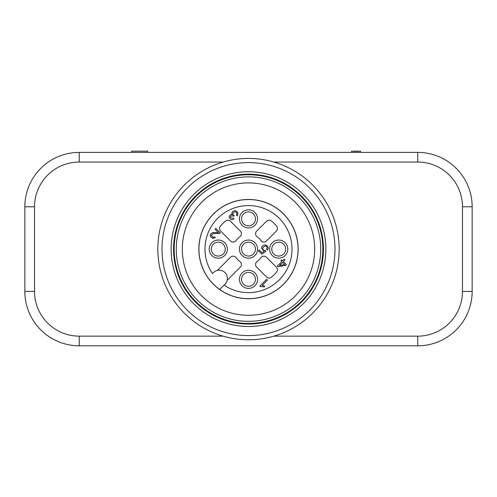 <?xml version="1.0" encoding="UTF-8"?>
<svg xmlns="http://www.w3.org/2000/svg" width="497" height="497" viewBox="0 0 497 497"><rect width="100%" height="100%" fill="white"/><g stroke="black" fill="none" stroke-linecap="round" stroke-linejoin="round"><path stroke-width="0.75" d="M273.884 336.146L417.747 336.146L417.747 345.819L79.253 345.819A54.403 54.403 0 0 1 24.85 291.416L24.85 206.789L24.85 291.416L24.85 206.789L24.85 291.416L24.85 206.789L34.523 206.789A44.73 44.73 0 0 1 79.253 162.059L223.116 162.059M79.253 162.059L79.253 152.393A54.403 54.403 0 0 0 24.85 206.789A54.403 54.403 0 0 1 79.253 152.393L417.747 152.393A54.403 54.403 0 0 1 472.15 206.789L472.15 291.416A54.403 54.403 0 0 1 417.747 345.819A54.403 54.403 0 0 0 472.15 291.416L462.477 291.416A44.73 44.73 0 0 1 417.747 336.146M131.717 151.181L132.059 151.181L131.717 151.181L131.717 152.393L131.711 151.181L147.696 151.181L147.696 152.393M357.579 152.393L357.579 151.181L360.549 151.181L360.549 152.393M357.579 151.181L351.64 151.181L351.64 152.393M314.688 249.103A66.188 66.188 0 0 0 191.177 216.009A66.188 66.188 0 0 0 231.372 313.035A66.188 66.188 0 0 0 314.688 249.103M169.98 203.77A90.671 90.671 0 0 0 248.5 339.774A90.671 90.671 0 0 0 327.02 203.77A90.671 90.671 0 0 0 169.98 203.77M173.602 205.864A86.478 86.478 0 0 0 248.5 335.587A86.478 86.478 0 0 0 323.398 205.864A86.478 86.478 0 0 0 173.602 205.864M209.815 316.111A77.37 77.37 0 0 1 181.492 210.417A77.37 77.37 0 0 1 287.185 182.101A77.37 77.37 0 0 1 315.508 287.788A77.37 77.37 0 0 1 209.815 316.111M313.408 286.583A74.954 74.954 0 0 0 248.5 174.149A74.954 74.954 0 0 0 183.592 286.583A74.954 74.954 0 0 0 313.408 286.583M184.114 211.933A74.351 74.351 0 0 0 248.5 323.454A74.351 74.351 0 0 0 312.886 211.933A74.351 74.351 0 0 0 184.114 211.933M185.946 212.989A72.233 72.233 0 0 0 248.5 321.335A72.233 72.233 0 0 0 311.054 212.989A72.233 72.233 0 0 0 185.946 212.989M298.144 249.103A49.644 49.644 0 0 0 223.675 206.112A49.644 49.644 0 0 0 223.675 292.099A49.644 49.644 0 0 0 298.144 249.103M279.556 265.497L284.781 264.553L282.638 262.416L279.556 265.497M278.724 256.054A6.952 6.952 0 0 0 284.744 245.63A6.952 6.952 0 0 0 272.704 245.63A6.952 6.952 0 0 0 278.724 256.054A6.952 6.952 0 0 0 284.744 245.63A6.952 6.952 0 0 0 272.704 245.63A6.952 6.952 0 0 0 278.724 256.054M255.452 218.879A6.952 6.952 0 0 0 245.027 212.859A6.952 6.952 0 0 0 245.027 224.899A6.952 6.952 0 0 0 255.452 218.879A6.952 6.952 0 0 0 245.027 212.859A6.952 6.952 0 0 0 245.027 224.899A6.952 6.952 0 0 0 255.452 218.879M218.276 242.151A6.952 6.952 0 0 0 212.256 252.582A6.952 6.952 0 0 0 224.296 252.582A6.952 6.952 0 0 0 218.276 242.151A6.952 6.952 0 0 0 212.256 252.582A6.952 6.952 0 0 0 224.296 252.582A6.952 6.952 0 0 0 218.276 242.151M241.548 279.326A6.952 6.952 0 0 0 251.973 285.346A6.952 6.952 0 0 0 251.973 273.307A6.952 6.952 0 0 0 241.548 279.326A6.952 6.952 0 0 0 251.973 285.346A6.952 6.952 0 0 0 251.973 273.307A6.952 6.952 0 0 0 241.548 279.326M241.548 249.103A6.952 6.952 0 0 0 251.973 255.123A6.952 6.952 0 0 0 251.973 243.083A6.952 6.952 0 0 0 241.548 249.103A6.952 6.952 0 0 0 251.973 255.123A6.952 6.952 0 0 0 251.973 243.083A6.952 6.952 0 0 0 241.548 249.103M215.729 232.546L218.369 232.559L215.015 229.204L215.822 228.396L220.345 232.919L219.662 233.404L213.114 233.633L211.225 235.454L213.145 237.336L214.524 236.696L215.3 237.647L213.157 238.454C209.15 236.249 209.175 234.249 213.232 232.459L215.729 232.546M281.644 259.881L282.569 260.807L284.209 259.167L285.048 260.006L283.408 261.646L286.378 264.609L285.607 265.379L278.053 266.69L277.369 266.007L281.799 261.577L280.88 260.652L281.644 259.881M261.528 248.245C261.733 246.45 262.776 245.356 264.652 244.971C266.69 245.015 267.895 246.021 268.281 247.984L267.566 250.041L266.609 249.233L267.125 247.81C266.678 243.375 259.689 248.668 264.298 250.407L265.292 250.445L265.976 251.333L261.801 254.184L258.397 250.78L259.204 249.979L261.931 252.712L264.137 251.24L261.528 248.245M278.724 258.173A9.064 9.064 0 0 0 286.576 244.574A9.064 9.064 0 0 0 270.871 244.574A9.064 9.064 0 0 0 278.724 258.173M257.564 218.879A9.064 9.064 0 0 0 243.965 211.032A9.064 9.064 0 0 0 243.965 226.731A9.064 9.064 0 0 0 257.564 218.879M218.276 240.039A9.064 9.064 0 0 0 210.424 253.638A9.064 9.064 0 0 0 226.129 253.638A9.064 9.064 0 0 0 218.276 240.039M239.436 279.326A9.064 9.064 0 0 0 253.035 287.179A9.064 9.064 0 0 0 253.035 271.474A9.064 9.064 0 0 0 239.436 279.326M239.436 249.103A9.064 9.064 0 0 0 253.035 256.955A9.064 9.064 0 0 0 253.035 241.25A9.064 9.064 0 0 0 239.436 249.103M257.123 261.515A15.109 15.109 0 0 0 260.913 257.726A3.628 3.628 0 0 1 266.454 257.229L276.375 267.15A3.628 3.628 0 0 1 276.624 272.002A36.269 36.269 0 0 1 271.399 277.227A3.628 3.628 0 0 1 266.547 276.978L256.626 267.057A3.628 3.628 0 0 1 257.123 261.515M260.913 240.486A15.109 15.109 0 0 0 257.123 236.69A3.628 3.628 0 0 1 256.626 231.148L266.547 221.227A3.628 3.628 0 0 1 271.399 220.979A36.269 36.269 0 0 1 276.624 226.203A3.628 3.628 0 0 1 276.375 231.062L266.454 240.983A3.628 3.628 0 0 1 260.913 240.486M239.877 236.69A15.109 15.109 0 0 0 236.087 240.486A3.628 3.628 0 0 1 230.546 240.983L220.625 231.062A3.628 3.628 0 0 1 220.376 226.203A36.269 36.269 0 0 1 225.601 220.979A3.628 3.628 0 0 1 230.453 221.227L240.374 231.148A3.628 3.628 0 0 1 239.877 236.69M240.374 267.057A3.628 3.628 0 0 0 239.877 261.515A15.109 15.109 0 0 1 236.087 257.726A3.628 3.628 0 0 0 230.546 257.229L217.332 270.443A8.163 8.163 0 0 1 227.16 280.277L240.374 267.057M262.025 286.502L260.366 286.67L259.825 286.129L266.69 279.264L267.529 280.103L262.18 285.452L264.87 286.117L264.056 286.931L262.025 286.502M232.205 214.574C231.428 212.461 232.285 211.182 234.783 210.747C236.615 210.977 237.69 211.995 238.013 213.803L237.305 215.872L236.355 215.145L236.889 213.623C236.547 209.827 230.229 213.281 234.217 215.648L233.385 216.294L232.012 215.462C229.546 217.158 229.956 218.034 233.242 218.09L233.932 219.078C231.882 220.196 230.341 219.674 229.31 217.524L229.241 216.145L230.919 214.449L232.205 214.574M227.16 280.277A8.163 8.163 0 0 1 224.992 284.154L224.041 285.104A43.519 43.519 0 0 0 291.161 257.707A43.519 43.519 0 0 0 239.902 206.441A43.519 43.519 0 0 0 212.499 273.561L213.449 272.611A8.163 8.163 0 0 1 217.332 270.443M219.699 289.447L224.041 285.104L219.699 289.447A49.563 49.563 0 0 0 297.013 259.272A49.563 49.563 0 0 0 238.33 200.595A49.563 49.563 0 0 0 219.699 289.447M34.523 206.789L34.523 291.416L24.85 291.416A54.403 54.403 0 0 0 79.253 345.819L79.253 336.146L223.116 336.146M273.884 162.059L417.747 162.059L417.747 152.393A54.403 54.403 0 0 1 472.15 206.789L462.477 206.789L462.477 291.416M79.253 336.146A44.73 44.73 0 0 1 34.523 291.416M417.747 162.059A44.73 44.73 0 0 1 462.477 206.789M354.765 151.181L354.765 152.393"/></g></svg>
